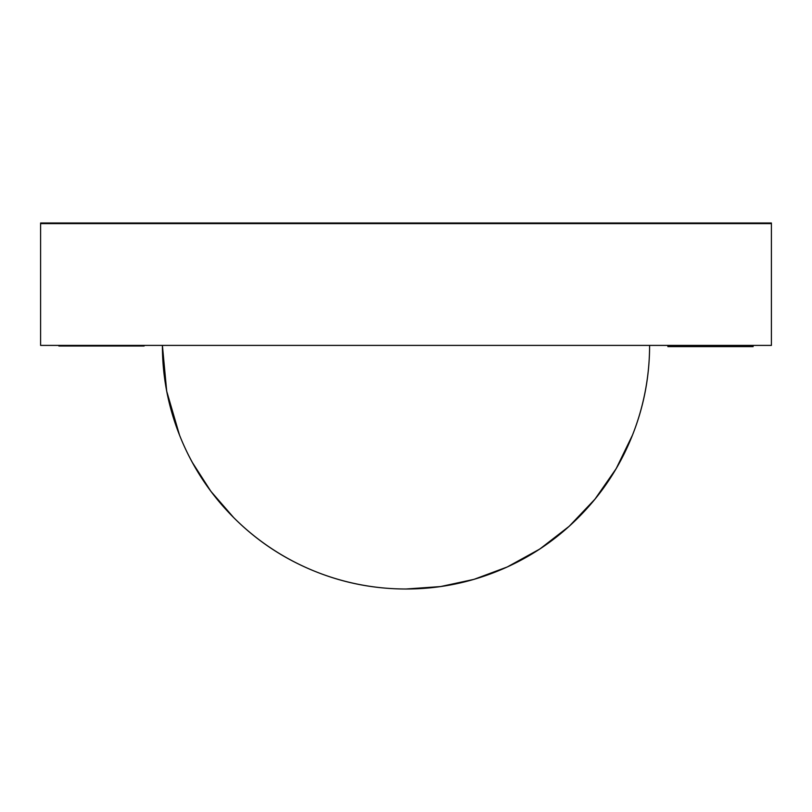<?xml version="1.0" encoding="UTF-8"?>
<svg xmlns="http://www.w3.org/2000/svg" width="812" height="812" viewBox="0 0 812 812"><rect width="100%" height="100%" fill="white"/><g stroke="black" fill="none" stroke-linecap="round" stroke-linejoin="round"><path stroke-width="1.22" d="M40.6 345.404L40.6 223.605L771.4 223.605L771.4 345.404L40.6 345.404L771.4 345.404L771.4 222.995L771.4 223.605L40.6 223.605L40.6 222.995L771.4 222.995L40.6 222.995L40.6 345.404M649.316 357.219A243.6 243.6 0 0 0 649.6 345.404A243.6 243.6 0 0 1 406 589.004A243.6 243.6 0 0 1 162.4 345.404A243.6 243.6 0 0 0 162.745 358.376M178.873 433.466A243.6 243.6 0 0 0 179.503 435.07L166.704 391.211L162.4 345.404C162.4 376.382 168.104 406.264 179.503 435.07C191.896 466.332 209.973 493.858 233.744 517.66C257.465 541.391 284.992 559.478 316.335 571.902C344.917 583.26 374.809 588.964 406 589.004C436.978 589.004 466.859 583.3 495.665 571.902C526.927 559.509 554.454 541.431 578.256 517.66C601.986 493.94 620.074 466.413 632.497 435.07C643.855 406.487 649.559 376.595 649.6 345.404L162.4 345.404L649.6 345.404M228.568 512.311A243.6 243.6 0 0 0 233.744 517.66L210.897 491.341L192.2 462.221M308.012 568.43A243.6 243.6 0 0 0 316.335 571.902M394.185 588.72A243.6 243.6 0 0 0 418.972 588.659M494.061 572.531A243.6 243.6 0 0 0 495.665 571.902M572.907 522.837A243.6 243.6 0 0 0 578.256 517.66M629.026 443.393A243.6 243.6 0 0 0 632.497 435.07L616.166 468.656L594.993 499.126L569.182 526.288L539.818 549.024L507.246 566.979L473.975 579.362L440.551 586.568L406 589.004M144.13 346.013L58.87 346.013L144.13 346.013L144.13 345.404L144.13 346.013M58.87 345.404L58.87 346.013L58.87 345.404M753.13 346.622L753.13 345.404L753.13 346.622L667.87 346.622L753.13 346.622M667.87 345.404L667.87 346.622L667.87 345.404"/></g></svg>
